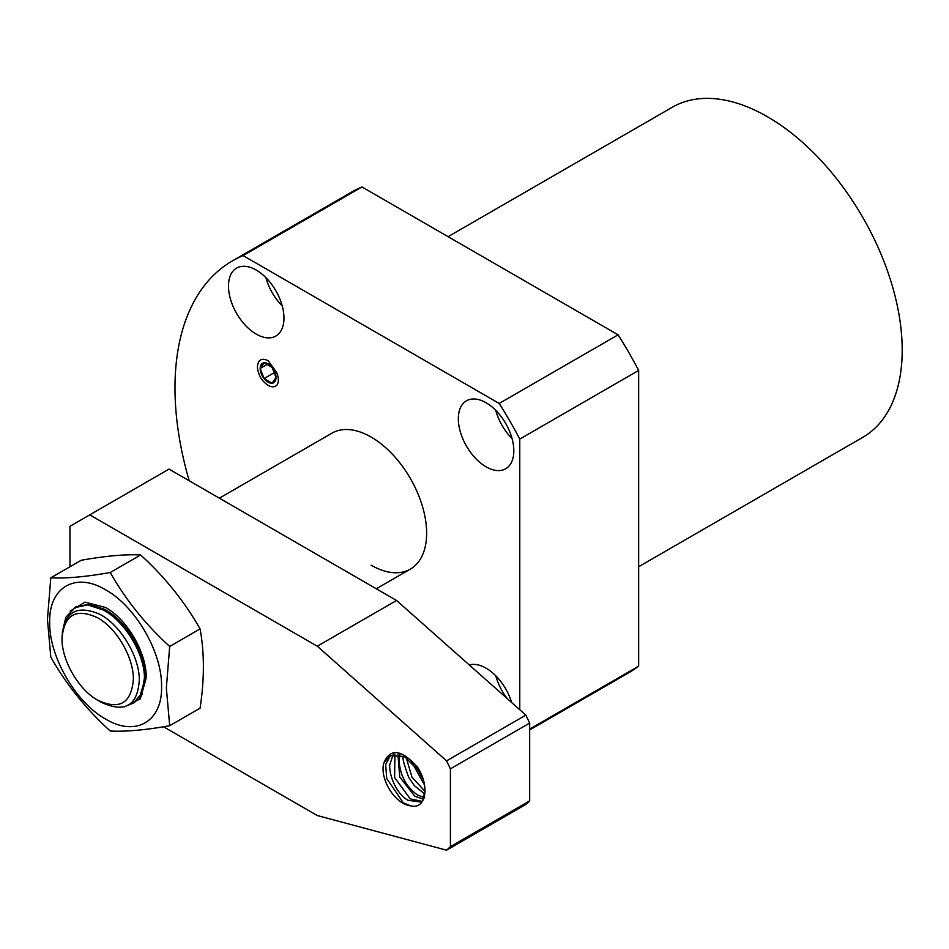 <?xml version="1.0" encoding="UTF-8"?>
<svg xmlns="http://www.w3.org/2000/svg" width="949" height="949" viewBox="0 0 949 949"><rect width="100%" height="100%" fill="white"/><g stroke="black" fill="none" stroke-linecap="round" stroke-linejoin="round"><path stroke-width="1.42" d="M448.094 236.669L672.177 107.308A190.559 110.013 60 0 1 767.456 116.739A190.559 110.013 60 0 1 891.941 284.664A190.559 110.013 60 0 1 862.736 437.359L638.653 566.731M256.218 334.107A39.229 22.646 60 0 1 230.595 299.54A39.229 22.646 60 0 1 236.598 268.104A39.229 22.646 60 0 1 256.218 270.038A39.229 22.646 60 0 1 281.853 304.617A39.229 22.646 60 0 1 275.839 336.053A39.229 22.646 60 0 1 256.218 334.107M265.886 277.63A39.229 22.646 -120 0 0 282.221 305.934M469.328 665A39.229 22.646 60 0 1 486.078 668.167A39.229 22.646 60 0 1 511.641 702.509M495.746 675.747A39.229 22.646 -120 0 0 507.418 698.772M486.078 466.813A39.229 22.646 60 0 1 460.443 432.246A39.229 22.646 60 0 1 466.457 400.81A39.229 22.646 60 0 1 486.078 402.744A39.229 22.646 60 0 1 511.701 437.323A39.229 22.646 60 0 1 505.698 468.759A39.229 22.646 60 0 1 486.078 466.813M495.746 410.336A39.229 22.646 -120 0 0 512.08 438.64M268.104 382.162A11.21 6.477 60 0 1 260.785 372.281A11.21 6.477 60 0 1 262.505 363.301A11.21 6.477 60 0 1 268.104 363.858A11.21 6.477 60 0 1 275.435 373.728A11.21 6.477 60 0 1 273.715 382.708A11.21 6.477 60 0 1 268.104 382.162M219.361 498.166L331.913 433.183A78.47 45.303 60 0 1 371.154 437.074A78.47 45.303 60 0 1 422.412 506.22A78.47 45.303 60 0 1 410.383 569.092A78.47 45.303 60 0 1 371.154 565.201M529.672 729.959L628.748 672.758A277.428 160.179 -120 0 0 638.653 666.162L638.653 370.442A277.428 160.179 -120 0 0 618.096 334.819L361.984 186.965A277.428 160.179 -120 0 0 351.332 192.232L232.434 260.88A277.428 160.179 -120 0 0 189.195 480.74M638.653 370.442L519.767 439.079A277.428 160.179 -120 0 0 499.198 403.455L618.096 334.819M519.767 439.079L519.767 709.722M529.672 729.081L638.653 666.162M361.984 186.965L243.098 255.601A277.428 160.179 -120 0 0 232.434 260.88M243.098 255.601L499.198 403.455M62.254 632.449L65.837 617.277L75.778 606.945L89.004 604.24L104.544 609.305C126.217 620.599 145.707 653.244 145.66 677.076L139.135 698.796L142.445 693.909M74.568 607.657L87.794 604.94L103.334 610.005C124.995 621.298 144.509 653.932 144.438 677.776L141.781 693.351L133.572 702.995L128.862 704.882M97.7 700.196C119.36 710.267 131.247 703.399 133.358 679.603C133.856 657.882 116.751 628.262 97.7 617.823C76.027 607.763 64.141 614.62 62.029 638.416C61.543 660.148 78.637 689.757 97.7 700.196L105.885 703.838L98.328 700.552L101.602 702.45C125.197 713.221 137.771 705.605 139.325 679.603C139.206 656.008 120.191 624.727 99.752 614.276C76.667 604.383 64.093 611.998 62.029 637.123L62.029 638.416M257.404 366.824C258.045 374.701 261.604 380.881 268.104 385.365C272.066 387.5 275.115 387.275 277.274 384.677C278.899 381.534 278.698 377.453 276.633 372.459L268.104 360.656C261.604 357.631 258.045 359.683 257.404 366.824M264.071 378.556L260.18 368.426L264.107 362.791L272.102 367.417L276.029 377.583L272.102 383.218L264.071 378.556L274.166 372.732M267.025 364.475L260.18 368.426M423.171 779.485L415.389 765.44M411.202 761.205L424.511 785.001M425.057 791.43L411.985 777.207L406.148 757.48M403.61 756.116L403.55 756.994C402.079 757.029 403.776 763.767 408.651 777.243L414.369 785.677L424.345 793.684L423.195 797.575M424.796 797.848L417.204 794.871C410.182 789.283 405.567 783.66 403.372 777.99C400.632 773.66 398.272 759.39 399.232 759.497L399.909 754.74M397.928 754.313L399.743 777.029L414.82 796.247L423.574 799.224M393.289 754.301L389.683 765.001C389.304 776.258 396.457 793.542 407.88 800.256L421.107 802.107L422.803 800.802M422.175 801.359L410.276 798.88L394.606 777.551L394.914 754.135M402.851 803.162A28.019 16.18 60 0 1 383.693 763.387C389.92 747.931 401.154 749.117 417.394 766.958C429.897 785.653 426.374 810.007 410.526 805.808A28.019 16.18 60 0 1 402.851 803.162M420.383 772.427L404.404 756.507L389.446 755.665L383.693 763.387M410.526 805.808L403.337 802.878L386.706 778.477L385.674 764.479L390.774 755.013M163.525 726.768L317.298 815.547L446.576 850.185L450.407 846.638L450.407 768.844L446.576 760.873L317.298 646.222L89.775 514.868L69.953 526.304L69.953 566.755M89.775 514.868L169.029 469.103L396.552 600.468L317.298 646.222M446.576 760.873L525.841 715.107L396.552 600.468M450.407 846.638L529.672 800.873L529.672 723.079L450.407 768.844M529.672 800.873L525.841 804.42L446.576 850.185M529.672 723.079L525.841 715.107M200.073 628.914C184.675 601.713 164.865 577.063 140.63 554.963C125.232 554.18 105.422 555.948 81.187 560.278L50.795 577.822C66.193 578.593 86.015 576.826 110.238 572.508C125.648 599.709 145.458 624.359 169.693 646.459L166.348 688.025L169.693 725.724L200.073 708.179C204.486 679.211 204.486 652.793 200.073 628.914L169.693 646.459M161.567 686.744C162.338 652.663 135.517 606.197 105.624 589.839C75.73 571.678 48.909 587.17 49.68 622.141C48.909 656.21 75.73 702.675 105.624 719.045C135.517 737.195 162.338 721.703 161.567 686.744M169.693 725.724C145.434 730.054 125.624 731.821 110.238 731.027C85.991 708.95 66.181 684.3 50.795 657.076L47.45 619.377L50.795 577.822M70.155 611.097L85.054 602.117L105.624 607.526C127.332 619.412 146.798 653.149 146.241 677.894L140.345 698.832L124.355 706.875M110.238 572.508L140.63 554.963M134.805 702.307L133.584 703.007M410.383 569.092L376.302 588.771"/></g></svg>
